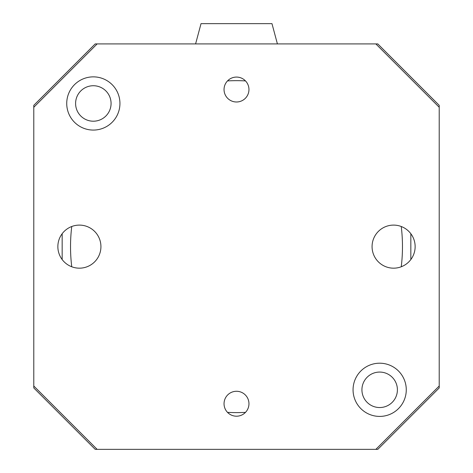 <?xml version="1.0" encoding="UTF-8"?>
<svg xmlns="http://www.w3.org/2000/svg" width="473" height="473" viewBox="0 0 473 473"><rect width="100%" height="100%" fill="white"/><g stroke="black" fill="none" stroke-linecap="round" stroke-linejoin="round"><path stroke-width="0.71" d="M401.246 226.496A165.97 165.97 0 0 1 401.246 266.772M245.493 412.361A165.97 165.97 0 0 1 227.507 412.361M71.754 266.772A165.97 165.97 0 0 1 71.754 226.496M227.507 80.907A165.97 165.97 0 0 1 245.493 80.907M397.403 389.805A17.738 17.738 0 0 0 379.665 372.068A17.738 17.738 0 0 0 361.928 389.805A17.738 17.738 0 0 0 379.665 407.543A17.738 17.738 0 0 0 397.403 389.805M111.072 103.469A17.738 17.738 0 0 0 93.335 85.731A17.738 17.738 0 0 0 75.597 103.469A17.738 17.738 0 0 0 93.335 121.206A17.738 17.738 0 0 0 111.072 103.469M33.784 387.937L33.784 386.003L97.136 449.35L95.197 449.35L33.784 387.937M62.164 259.559L62.164 233.715M33.784 107.27L33.784 105.331L95.197 43.924L97.136 43.924L33.784 107.27L33.784 386.003M195.591 43.924L201.025 23.65L271.975 23.65L277.409 43.924M377.803 449.35L375.864 449.35L439.216 386.003L439.216 387.937L377.803 449.35M410.836 233.715L410.836 259.559M439.216 105.331L439.216 107.27L375.864 43.924L377.803 43.924L439.216 105.331M236.5 416.199A12.458 12.458 0 0 1 224.042 403.741A12.458 12.458 0 0 1 236.5 391.277A12.458 12.458 0 0 1 248.958 403.741A12.458 12.458 0 0 1 236.5 416.199M236.5 101.991A12.458 12.458 0 0 1 224.042 89.533A12.458 12.458 0 0 1 236.5 77.075A12.458 12.458 0 0 1 248.958 89.533A12.458 12.458 0 0 1 236.5 101.991M79.399 268.173A21.539 21.539 0 0 1 60.745 235.867A21.539 21.539 0 0 1 98.047 235.867A21.539 21.539 0 0 1 79.399 268.173M393.601 268.173A21.539 21.539 0 0 1 374.953 235.867A21.539 21.539 0 0 1 412.255 235.867A21.539 21.539 0 0 1 393.601 268.173M379.665 363.199A26.606 26.606 0 0 1 402.706 403.108A26.606 26.606 0 0 1 356.624 403.108A26.606 26.606 0 0 1 379.665 363.199M93.335 76.863A26.606 26.606 0 0 1 116.376 116.772A26.606 26.606 0 0 1 70.294 116.772A26.606 26.606 0 0 1 93.335 76.863M375.864 43.924L97.136 43.924M439.216 386.003L439.216 107.27M97.136 449.35L375.864 449.35"/></g></svg>
